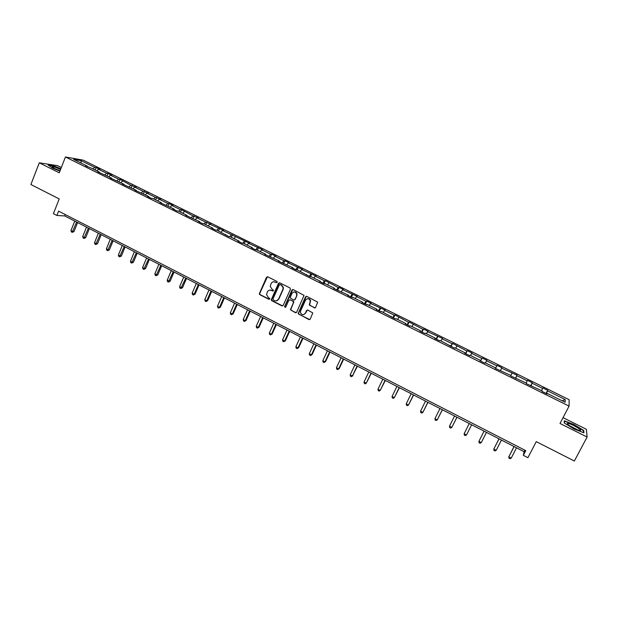 <?xml version="1.0" encoding="UTF-8"?>
<svg xmlns="http://www.w3.org/2000/svg" width="618" height="618" viewBox="0 0 618 618"><rect width="100%" height="100%" fill="white"/><g stroke="black" fill="none" stroke-linecap="round" stroke-linejoin="round"><path stroke-width="0.93" d="M277.219 282.333L276.895 281.399L267.772 276.833L266.512 277.304L259.297 293.751L259.838 294.693L268.907 299.29L269.85 298.656L268.289 297.443L266.543 294.585L267.416 291.874C268.351 290.221 269.695 289.734 271.433 290.398L272.615 290.993L273.558 290.329L271.99 289.147L270.244 286.358L271.124 283.554C272.059 281.901 273.403 281.406 275.149 282.063L276.331 282.658L277.219 282.333M61.337 167.517L57.706 165.709L39.274 162.804L30.9 184.527L59.204 198.934L53.418 213.674L56.895 215.466L64.697 215.937L524.134 451.712L523.33 455.342L527.903 457.699L536.262 441.638L574.361 461.02L587.1 437.034L586.405 429.317L563.037 417.668M314.261 307.926L315.559 307.47L317.691 302.163L306.806 296.37L305.516 296.833L298.092 313.635L308.938 319.583L310.221 319.127L312.785 312.947L307.834 310.066L306.551 310.522L305.307 313.241C303.423 315.373 301.8 315.141 300.448 312.561L300.634 310.877L305.485 300.224C307.262 298.123 308.876 298.278 310.313 300.696L309.301 305.045L315.049 307.965M523.33 455.342L525.771 450.638L58.602 211.132L56.895 215.466M39.274 162.804L59.266 172.816L65.446 156.98L569.085 406.119L560.001 423.469L587.1 437.034M290.437 289.278L289.973 287.949L279.761 282.835L278.494 283.299L271.209 299.869L271.758 300.734L281.901 305.879L283.168 305.423L290.437 289.278M293.226 289.579L304.048 295.396L296.64 312.244L295.365 312.7L290.437 309.718L293.48 302.604L293.017 301.267L290.105 299.807L288.838 300.263L285.763 307.069L284.496 306.829L291.951 290.043L293.226 289.579M546.907 393.851L547.177 393.388L547.092 393.944L542.032 391.441L542.133 390.9L526.312 383.67L526.474 383.16L510.731 375.968L510.947 375.489L495.273 368.328L495.551 367.88L485.161 362.743L484.852 363.175L479.954 360.75L480.286 360.333L469.981 355.242L469.618 355.644L464.759 353.241L465.145 352.855L454.933 347.803L454.508 348.173L440.001 340.425L439.529 340.773L434.755 338.409L435.242 338.077L425.199 333.11L424.674 333.426L419.939 331.086L420.479 330.777L410.514 325.856L409.935 326.142L405.238 323.817L405.833 323.538L395.953 318.656L395.327 318.919L381.507 311.518L380.835 311.758L376.207 309.471L376.903 309.247L367.177 304.442L366.459 304.651L361.878 302.38L362.611 302.187L352.971 297.42L352.198 297.598L347.656 295.35L348.436 295.18L333.55 288.382L334.377 288.235L324.89 283.546L324.025 283.677L319.552 281.46L320.433 281.337L311.024 276.686L310.112 276.794L297.258 269.888L296.308 269.973L291.905 267.795L292.87 267.718L278.247 261.043L279.259 260.989L264.697 254.346L265.748 254.315L256.632 249.811L255.551 249.826L251.256 247.702L252.345 247.694L243.299 243.222L242.179 243.214L237.915 241.105L239.05 241.12L230.074 236.686L228.907 236.655L216.949 230.205L215.744 230.151L211.549 228.073L212.77 228.135L203.932 223.77L202.689 223.693L198.517 221.63L199.776 221.715L185.593 215.242L186.891 215.35L178.185 211.047L176.864 210.931L172.762 208.899L174.098 209.023L160.031 202.611L161.406 202.75L152.839 198.517L151.441 198.363L147.401 196.362L148.814 196.532L134.863 190.166L136.308 190.352L122.426 184.017L123.909 184.226L110.081 177.914L111.595 178.138L97.829 171.858L99.374 172.098L91.124 168.026L85.663 165.848L87.246 166.111L73.596 159.359L81.112 160.68L94.585 167.323L96.107 167.578L99.923 169.463L98.409 169.216L106.551 173.233L108.05 173.465L111.889 175.365L110.406 175.133L118.61 179.181L120.07 179.398L130.761 185.176L136.091 187.3L134.67 187.107L142.997 191.217L148.32 193.334L146.945 193.164L155.327 197.304L160.649 199.413L159.305 199.259L167.756 203.43L169.077 203.569L173.063 205.539L171.758 205.408L180.271 209.61L181.553 209.726L192.886 215.829L198.185 217.93L196.949 217.837L205.593 222.101L210.885 224.195L209.687 224.125L223.685 230.506L222.526 230.46L249.579 243.283L248.498 243.276L262.681 249.742L261.638 249.757L270.622 254.191L271.634 254.16L275.875 256.254L274.879 256.285L283.932 260.757L284.906 260.711L289.178 262.812L288.22 262.874L302.588 269.425L301.669 269.51L316.099 276.091L315.226 276.192L324.496 280.773L325.338 280.649L338.231 287.548L339.027 287.401L343.438 289.579L342.65 289.734L357.274 296.401L356.532 296.578L366.026 301.26L366.737 301.074L371.217 303.284L370.522 303.484L385.277 310.213L384.628 310.437L394.269 315.203L394.887 314.956L408.568 322.256L409.131 321.986L422.975 329.363L423.5 329.07L428.127 331.356L427.617 331.657L442.642 338.51L442.187 338.842L452.152 343.762L452.569 343.415L466.922 351.047L467.285 350.669L472.028 353.009L471.681 353.396L481.808 358.394L482.125 357.992L486.907 360.348L486.605 360.757L496.818 365.802L497.081 365.369L501.901 367.749L501.654 368.189L517.027 375.203L516.833 375.674L527.224 380.804L527.378 380.309L532.276 382.727L532.137 383.23L542.612 388.398L542.712 387.872L547.656 390.313L547.571 390.846L565.238 399.56L565.161 402.279L547.177 393.388M65.446 156.98L83.129 160.116L569.116 399.676L569.085 406.119M541.569 390.615L542.612 388.398M530.854 385.91L532.137 383.23M531.217 386.096L531.48 385.632M526.15 382.998L527.224 380.804M515.52 378.332L516.833 375.674M515.659 378.401L515.906 377.938M510.87 375.443L511.959 373.272M500.549 370.352L501.654 368.189M495.466 368.421L496.818 365.802M485.478 362.897L486.605 360.757M495.319 368.351L495.551 367.88M480.425 360.989L481.808 358.394M470.53 355.512L471.681 353.396M480.07 360.812L480.286 360.333M465.508 353.612L466.922 351.047M455.698 348.181L456.872 346.088M464.937 353.334L465.145 352.855M450.715 346.304L452.152 343.762M440.997 340.92L442.187 338.842M449.935 345.918L450.128 345.431M436.045 339.05L437.505 336.532M426.405 333.712L427.617 331.657M435.064 338.564L435.242 338.077M421.491 331.858L422.975 329.363M411.943 326.559L413.172 324.527M420.31 331.271L420.479 330.777M407.061 324.72L408.568 322.256M397.59 319.467L398.842 317.451M405.678 324.033L405.833 323.538M392.739 317.644L394.269 315.203M383.353 312.43L384.628 310.437M391.163 316.864L391.31 316.362M378.54 310.622L380.093 308.204M369.232 305.454L370.522 303.484M376.764 309.742L376.903 309.247M364.45 303.654L366.026 301.26M355.219 298.533L356.532 296.578M362.488 302.689L362.611 302.187M350.468 296.748L352.075 294.377M341.321 291.665L342.65 289.734M348.328 295.69L348.436 295.18M336.601 289.888L338.231 287.548M327.54 284.852L328.884 282.936M334.276 288.745L334.377 288.235M322.851 283.09L324.496 280.773M313.859 278.092L315.226 276.192M320.34 281.854L320.433 281.337M309.201 276.346L310.869 274.044M300.286 271.387L301.669 269.51M306.52 275.018L306.598 274.5M295.659 269.649L297.351 267.378M286.822 264.728L288.22 262.874M292.801 268.243L292.87 267.718M282.225 263.013L283.932 260.757M273.457 258.131L274.879 256.285M279.197 261.514L279.259 260.989M268.892 256.416L270.622 254.191M260.201 251.58L261.638 249.757M265.701 254.84L265.748 254.315M255.713 249.819L257.412 247.671M247.053 245.076L248.498 243.276M252.306 248.22L252.345 247.694M242.681 243.222L244.311 241.205M233.998 238.625L235.466 236.841M239.019 241.653L239.05 241.12M229.749 236.679L231.31 234.786M221.043 232.229L222.526 230.46M225.833 235.134L225.856 234.601M216.903 230.197L218.401 228.421M208.189 225.871L209.687 224.125M212.754 228.668L212.77 228.135M204.094 223.847L205.593 222.101M195.435 219.568L196.949 217.837M199.776 222.248L199.776 221.715M191.371 217.559L192.886 215.829M182.781 213.318L184.303 211.595M186.891 215.883L186.891 215.35M178.741 211.317L180.271 209.61M170.213 207.107L171.758 205.408M174.114 209.564L174.098 209.023M166.211 205.13L167.756 203.43M157.744 200.943L159.305 199.259M161.429 203.299L161.406 202.75M153.766 198.981L155.327 197.304M145.369 194.832L146.945 193.164M148.845 197.072L148.814 196.532M141.422 192.878L142.997 191.217M133.086 188.76L134.67 187.107M136.354 190.9L136.308 190.352M129.17 186.821L130.761 185.176M120.896 182.735L122.495 181.097M123.955 184.774L123.909 184.226M117.011 180.811L118.61 179.181M108.799 176.756L110.406 175.133M111.649 178.687L111.595 178.138M104.936 174.848L106.551 173.233M96.787 170.823L98.409 169.216M99.444 172.654L99.374 172.098M92.955 168.93L94.585 167.323M81.112 160.68L81.012 163.021M524.921 450.198L524.134 451.712M65.245 214.546L64.697 215.937M87.323 166.667L87.246 166.111M546.312 393.558L547.571 390.846M565.238 399.56L562.195 400.812M95.141 170.012L96.107 167.578M107.068 175.906L108.05 173.465M119.089 181.839L120.07 179.398M131.194 187.826L132.182 185.377M143.384 193.851L144.388 191.395M155.674 199.923L156.686 197.459M168.05 206.033L169.077 203.569M180.518 212.198L181.553 209.726M193.086 218.409L194.129 215.929M205.748 224.666L206.806 222.186M218.502 230.97L219.575 228.482M231.356 237.32L232.438 234.825M244.311 243.724L245.408 241.221M257.366 250.174L258.471 247.671M270.522 256.679L271.634 254.16M283.778 263.229L284.906 260.711M297.111 269.904L298.278 267.3M310.483 276.748L311.758 273.952M323.971 283.647L325.338 280.649M337.644 290.406L339.027 287.401M351.433 297.219L352.824 294.214M365.323 304.087L366.737 301.074M379.328 311.009L380.758 307.988M393.45 317.992L394.887 314.956M407.679 325.022L409.131 321.986M422.024 332.113L423.5 329.07M436.486 339.267L437.977 336.215M451.07 346.474L452.569 343.415M465.771 353.743L467.285 350.669M480.588 361.066L482.125 357.992M495.528 368.452L497.081 365.369M515.451 378.301L517.027 375.203M530.684 385.833L532.276 382.727M546.049 393.427L547.656 390.313M60.858 168.737L53.534 165.778L48.011 164.913L52.515 168.135L59.923 171.132M564.273 420.773L564.203 422.944L574.06 429L583.917 432.801L583.747 430.499L573.96 424.527L564.273 420.773M276.849 282.681L273.643 281.754M269.857 290.089L273.148 291.008M267.432 276.74L259.614 293.704L260.155 294.647L269.456 299.305M279.39 282.735L271.518 299.815L272.067 300.68L282.65 305.918M280.147 284.566L279.266 284.898L272.94 299.035L273.256 299.962L274.5 300.595C276.246 301.267 277.59 300.781 278.533 299.127L282.874 289.456L283.137 287.71L281.399 285.199L279.931 284.504M276.516 300.835L278.533 299.127M280.448 284.527L281.7 285.153L283.438 287.664L283.175 289.409L278.842 299.073M289.664 299.707L293.303 301.213L293.844 301.947L290.73 309.649L291.271 310.414L296.146 312.731M292.816 289.479L284.852 306.389L285.454 307.393M296.555 295.798L296.74 294.114C295.389 291.541 293.774 291.317 291.905 293.465L290.136 297.799L293.581 300.016L294.856 299.552L296.841 295.744L297.026 294.068C296.54 292.484 295.512 291.781 293.936 291.966M294.322 300.054L294.856 299.552M296.841 295.744L295.149 299.498M307.44 298.733C308.969 298.502 310.02 299.135 310.591 300.642L309.579 304.983L314.531 307.864M303.778 314.616L305.307 313.241M307.331 309.966L305.586 313.171M306.35 296.269L298.378 313.558L298.911 314.284L309.749 319.599M583.392 431.171L583.747 430.499M74.747 221.089L70.977 230.576L72.847 231.541L74.021 231.58L77.613 222.565M74.021 231.58L72.206 232.353L76.624 222.055M72.206 232.353L71.456 231.966L70.977 230.576M86.505 227.123L82.696 236.632L84.581 237.606L85.732 237.629L89.363 228.59M85.732 237.629L83.924 238.417L88.397 228.096M83.924 238.417L83.167 238.023L82.696 236.632M98.347 233.202L94.5 242.735L96.4 243.716L97.528 243.716L101.19 234.662M97.528 243.716L95.72 244.519L100.255 234.176M95.72 244.519L94.963 244.125L94.5 242.735M60.61 169.363L55.334 167.269L52.159 166.736C52.515 167.671 55.141 169.038 60.039 170.838M60.108 170.661L54.523 168.536M48.474 165.245L53.611 166.049L60.773 168.946M568.212 423.438L567.424 423.461C565.91 423.994 575.605 429.649 579.29 430.375L579.669 430.452C584.08 431.233 572.114 423.933 568.212 423.438M564.412 423.075L564.473 421.144L573.859 424.782L583.346 430.568L583.5 432.639M564.249 421.584L564.473 421.144M577.529 429.827L569.448 425.647M110.274 239.321L106.389 248.876L108.304 249.865L109.409 249.857L113.109 240.781M109.409 249.857L107.617 250.661L112.198 240.309M107.617 250.661L106.852 250.267L106.389 248.876M122.294 245.493L118.37 255.064L120.294 256.061L121.375 256.037L125.114 246.937M121.375 256.037L119.591 256.856L124.233 246.482M119.591 256.856L118.818 256.462L118.37 255.064M134.4 251.704L130.437 261.306L132.376 262.302L133.434 262.264L137.211 253.148M133.434 262.264L131.657 263.098L136.354 252.708M131.657 263.098L130.877 262.696L130.437 261.306M146.597 257.961L142.596 267.586L144.55 268.598L145.578 268.544L149.394 259.398M145.578 268.544L143.809 269.386L148.567 258.973M143.809 269.386L143.028 268.977L142.596 267.586M158.888 264.272L154.84 273.913L156.817 274.933L157.814 274.863L161.669 265.694M157.814 274.863L156.06 275.713L160.865 265.284M156.06 275.713L155.272 275.311L154.84 273.913M171.271 270.622L167.184 280.294L170.143 281.229L174.037 272.044M170.143 281.229L168.397 282.094L173.264 271.65M168.397 282.094L167.602 281.684L167.184 280.294M183.747 277.026L179.614 286.713L181.615 287.749L182.565 287.648L186.497 278.44M182.565 287.648L180.827 288.521L185.755 278.054M180.827 288.521L180.023 288.112L179.614 286.713M196.315 283.477L192.144 293.187L194.16 294.23L195.079 294.114L199.05 284.883M195.079 294.114L193.349 295.002L194.16 294.23L198.339 284.512M193.349 295.002L192.546 294.585L192.144 293.187M208.977 289.973L204.767 299.707L206.798 300.757L207.687 300.626L211.704 291.372M207.687 300.626L205.972 301.522L206.798 300.757L211.016 291.024M205.972 301.522L205.161 301.105L204.767 299.707M221.738 296.524L217.482 306.281L219.529 307.339L220.394 307.185L224.45 297.915M220.394 307.185L218.687 308.096L219.529 307.339L223.793 297.575M218.687 308.096L217.868 307.679L217.482 306.281M234.593 303.121L230.298 312.901L232.36 313.967L233.195 313.805L237.289 304.504M233.195 313.805L231.495 314.724L232.36 313.967L236.663 304.18M231.495 314.724L230.668 314.299L230.298 312.901M247.548 309.772L243.206 319.576L245.284 320.649L246.095 320.464L250.228 311.148M246.095 320.464L244.404 321.399L245.284 320.649L249.633 310.839M244.404 321.399L243.577 320.974L243.206 319.576M260.611 316.47L256.223 326.296L258.316 327.385L259.096 327.177L263.268 317.837M259.096 327.177L257.412 328.127L258.316 327.385L262.712 317.552M257.412 328.127L256.578 327.694L256.223 326.296M273.766 323.222L269.332 333.079L271.441 334.168L272.19 333.944L276.416 324.581M272.19 333.944L270.522 334.902L271.441 334.168L275.883 324.311M270.522 334.902L269.68 334.469L269.332 333.079M287.022 330.027L282.542 339.9L284.674 341.005L285.392 340.765L289.657 331.379M285.392 340.765L283.739 341.739L284.674 341.005L289.162 331.124M283.739 341.739L282.889 341.298L282.542 339.9M300.387 336.887L295.86 346.783L298.007 347.895L298.695 347.633L303.005 338.224M298.695 347.633L297.049 348.622L298.007 347.895L302.542 337.992M297.049 348.622L296.192 348.181L295.86 346.783M313.851 343.793L309.286 353.72L311.441 354.832L312.098 354.562L316.455 345.13M312.098 354.562L310.468 355.559L311.441 354.832L316.022 344.906M310.468 355.559L309.603 355.111L309.286 353.72M327.432 350.761L322.812 360.711L324.983 361.831L325.609 361.538L330.004 352.082M325.609 361.538L323.986 362.55L324.983 361.831L329.61 351.881M323.986 362.55L323.121 362.102L322.812 360.711M341.105 357.783L336.439 367.756L338.633 368.884L339.228 368.575L343.67 359.097M339.228 368.575L337.621 369.603L338.633 368.884L343.314 358.911M337.621 369.603L336.74 369.147L336.439 367.756M354.894 364.859L350.182 374.856L352.391 375.999L357.443 366.165M352.955 375.659L351.356 376.702L352.391 375.999L357.119 365.995M351.356 376.702L350.468 376.246L350.182 374.856M368.799 371.99L364.033 382.009L366.258 383.16L371.318 373.287M364.033 382.009L364.311 383.399L365.199 383.863L366.258 383.16L371.032 373.141M382.805 379.182L377.992 389.224L380.24 390.383L385.315 380.464M377.992 389.224L378.262 390.615L379.158 391.078L380.24 390.383L385.06 380.34M396.926 386.428L392.059 396.493L394.323 397.668L399.413 387.702M392.059 396.493L392.322 397.884L393.226 398.355L394.323 397.668L399.197 387.594M411.163 393.736L406.242 403.824L408.529 405.006L413.627 395.002M406.242 403.824L406.49 405.215L407.401 405.686L408.529 405.006L413.45 394.91M425.508 401.097L420.541 411.209L422.843 412.399L427.957 402.357M420.541 411.209L420.781 412.6L421.7 413.079L422.843 412.399L427.826 402.279M439.977 408.521L434.956 418.664L437.281 419.861L442.403 409.765M434.956 418.664L435.18 420.047L436.107 420.526L437.281 419.861L442.31 409.719M454.562 416.007L449.487 426.173L451.828 427.378L456.972 417.243M449.487 426.173L449.703 427.556L450.638 428.042L451.828 427.378L456.911 417.212M466.768 434.454L471.65 424.775L466.768 434.454M469.263 423.554L464.141 433.736L466.497 434.956L465.284 435.613L464.342 435.126L464.141 433.736M484.072 431.148L478.904 441.368L481.283 442.604L486.474 432.384M484.087 431.155L478.904 441.368L479.097 442.758L480.047 443.245L481.283 442.604M498.981 438.795L493.797 449.07L496.2 450.306L501.445 440.062M499.035 438.826L493.797 449.07L493.975 450.452L494.933 450.947L496.2 450.306M514.006 446.513L508.815 456.826L511.233 458.077L516.532 447.811M514.106 446.567L508.815 456.826L508.977 458.208L509.943 458.71L511.233 458.077M52.816 167.548L52.159 166.736M568.313 424.813L567.424 423.461"/></g></svg>
